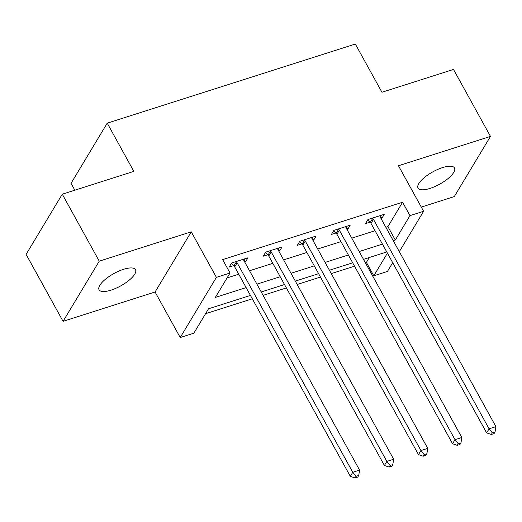 <?xml version="1.0" encoding="UTF-8"?>
<svg xmlns="http://www.w3.org/2000/svg" width="522" height="522" viewBox="0 0 522 522"><rect width="100%" height="100%" fill="white"/><g stroke="black" fill="none" stroke-linecap="round" stroke-linejoin="round"><path stroke-width="0.78" d="M111.023 290.141A20.815 7.054 151.1 0 0 129.306 280.086A20.815 7.054 151.1 0 0 135.505 269.672A20.815 7.054 151.1 0 0 123.538 269.326A20.815 7.054 151.1 0 0 105.261 279.381A20.815 7.054 151.1 0 0 99.063 289.788A20.815 7.054 151.1 0 0 111.023 290.141M430.004 188.416A20.815 7.054 151.1 0 0 448.287 178.361A20.815 7.054 151.1 0 0 454.486 167.953A20.815 7.054 151.1 0 0 442.526 167.601A20.815 7.054 151.1 0 0 424.242 177.656A20.815 7.054 151.1 0 0 418.044 188.07A20.815 7.054 151.1 0 0 430.004 188.416M250.449 295.419L208.519 308.789L193.851 333.186L180.22 337.532L216.402 277.358L230.032 273.013L215.364 297.403L246.13 287.596M155.08 291.994L191.261 231.82L99.252 261.163L62.281 194.197L26.1 254.371L63.064 321.337L155.08 291.994L180.22 337.532M74.835 190.197L71.051 183.339L107.232 123.159L355.332 44.044L381.947 92.257L453.514 69.439L490.478 136.405L398.462 165.748L423.603 211.279L399.317 251.669M421.293 207.103L454.297 196.579L490.478 136.405M392.694 262.69L387.422 271.453L373.791 275.805L387.415 253.137M365.348 262.742L366.392 262.409L373.791 275.805M205.57 313.696L252.309 298.793M263.114 295.348L286.389 287.922M297.188 284.477L320.469 277.058M331.268 273.613L354.542 266.187M99.252 261.163L63.064 321.337M366.392 262.409L369.348 257.503M385.856 227.285L387.911 226.633L402.579 202.236L222.64 259.617L230.032 273.013M227.083 277.919L238.737 274.2M249.536 270.755L272.81 263.336M283.616 259.891L306.89 252.465M317.696 249.02L340.97 241.601M351.776 238.156L375.05 230.731M381.073 218.62L381.856 218.372L384.303 214.307L367.945 219.527L365.498 223.592L369.935 222.176M346.993 229.491L347.776 229.243L350.223 225.178L333.865 230.391L331.418 234.456L335.855 233.04M312.913 240.361L313.696 240.107L316.143 236.042L299.785 241.262L297.338 245.327L301.775 243.911M278.833 251.226L279.616 250.978L282.063 246.913L265.705 252.126L263.258 256.191L267.695 254.782M244.753 262.096L245.536 261.842L247.983 257.777L231.624 262.997L229.178 267.062L233.615 265.646M191.261 231.82L216.402 277.358M402.579 202.236L409.972 215.625L423.603 211.279M62.281 194.197L133.847 171.379L107.232 123.159M386.763 251.95L363.488 259.369M352.683 262.814L329.408 270.239M318.603 273.685L295.328 281.104M284.523 284.549L261.248 291.974M393.249 240.681L395.304 240.022L409.972 215.625M256.928 284.151L280.203 276.725M291.008 273.28L314.283 265.861M325.089 262.416L348.363 254.99M359.169 251.545L382.443 244.126M387.911 226.633L395.304 240.022M380.316 215.579L381.856 218.372M346.236 226.444L347.776 229.243M312.156 237.314L313.696 240.107M278.076 248.185L279.616 250.978M243.996 259.049L245.536 261.842M373.452 219.344L371.005 223.409L486.641 432.875L489.081 428.81L373.452 219.344A3.249 2.643 31 0 0 372.701 218.405L372.375 218.111M492.318 432.855L491.339 434.487L494.066 433.612L495.045 431.988L492.318 432.855L489.081 428.81L495.9 426.637L380.27 217.172A3.249 2.643 31 0 1 379.912 216.108L379.866 215.723M371.005 223.409A3.249 2.643 31 0 0 370.261 222.47L367.612 220.075M486.641 432.875L491.339 434.487M495.045 431.988L495.9 426.637M339.372 230.209L336.931 234.274L452.561 443.739L455.008 439.674L339.372 230.209A3.249 2.643 31 0 0 338.621 229.275L338.295 228.975M458.238 443.726L457.259 445.351L459.986 444.483L460.965 442.858L458.238 443.726L455.008 439.674L461.82 437.501L346.19 228.036A3.249 2.643 31 0 1 345.832 226.972L345.786 226.587M336.931 234.274A3.249 2.643 31 0 0 336.181 233.341L333.532 230.946M452.561 443.739L457.259 445.351M460.965 442.858L461.82 437.501M305.292 241.079L302.851 245.144L418.481 454.61L420.928 450.545L305.292 241.079A3.249 2.643 31 0 0 304.548 240.14L304.222 239.846M424.158 454.59L423.179 456.221L425.906 455.347L426.885 453.722L424.158 454.59L420.928 450.545L427.74 448.372L312.11 238.906A3.249 2.643 31 0 1 311.758 237.843L311.706 237.458M302.851 245.144A3.249 2.643 31 0 0 302.101 244.205L299.452 241.81M418.481 454.61L423.179 456.221M426.885 453.722L427.74 448.372M271.218 251.943L268.771 256.008L384.401 465.474L386.848 461.409L271.218 251.943A3.249 2.643 31 0 0 270.468 251.01L270.142 250.71M390.078 465.461L389.099 467.086L391.826 466.218L392.805 464.593L390.078 465.461L386.848 461.409L393.66 459.236L278.03 249.77A3.249 2.643 31 0 1 277.678 248.707L277.626 248.322M268.771 256.008A3.249 2.643 31 0 0 268.021 255.075L265.372 252.681M384.401 465.474L389.099 467.086M392.805 464.593L393.66 459.236M237.138 262.814L234.691 266.879L350.321 476.345L352.768 472.279L237.138 262.814A3.249 2.643 31 0 0 236.388 261.874L236.061 261.581M355.997 476.332L355.025 477.956L357.746 477.088L358.725 475.457L355.997 476.332L352.768 472.279L359.58 470.107L243.95 260.641A3.249 2.643 31 0 1 243.598 259.578L243.546 259.193M234.691 266.879A3.249 2.643 31 0 0 233.941 265.939L231.292 263.545M350.321 476.345L355.025 477.956M358.725 475.457L359.58 470.107M372.701 218.405L370.261 222.47M338.621 229.275L336.181 233.341M304.548 240.14L302.101 244.205M270.468 251.01L268.021 255.075M236.388 261.874L233.941 265.939"/></g></svg>
